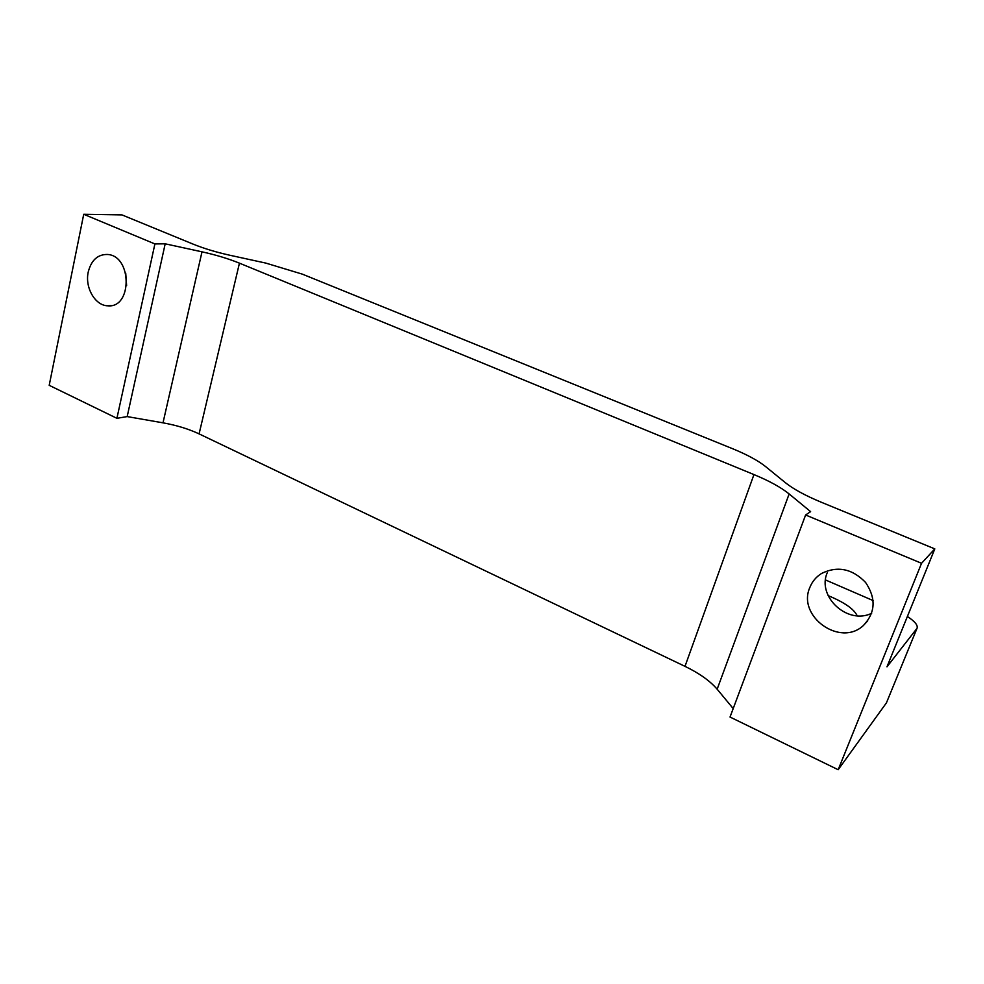 <?xml version="1.0" encoding="UTF-8"?>
<svg xmlns="http://www.w3.org/2000/svg" width="984" height="984" viewBox="0 0 984 984"><rect width="100%" height="100%" fill="white"/><g stroke="black" fill="none" stroke-linecap="round" stroke-linejoin="round"><path stroke-width="1.48" d="M916.768 628.641L886.978 666.82L934.8 548.888L921.541 563.291L838.171 769.722L886.436 702.859L917.125 628.038L886.436 702.859M907.371 616.501C914.665 621.261 917.912 625.111 917.125 628.038M825.527 579.957L873.14 600.584M857.175 615.787C854.1 609.108 844.42 602.38 828.134 595.615M83.726 214.278L154.906 243.934L165.189 243.823L127.182 416.589L116.911 418.311L49.2 385.322L83.726 214.278L121.955 214.893L193.061 244.106C203.885 248.485 216.16 252.212 229.912 255.262L265.778 263.085L302.371 274.155L732.613 448.716C747.004 454.608 757.963 460.537 765.503 466.502L785.429 482.726C793.387 489.085 805.33 495.592 821.246 502.221L934.8 548.888M199.088 433.882L239.444 263.159C228.386 258.681 215.902 254.905 202.003 251.83L163 422.837C176.542 425.26 188.571 428.95 199.088 433.882L684.999 666.352C699.316 673.29 710.03 680.903 717.151 689.206L789.143 493.943C780.952 487.351 769.217 480.893 753.953 474.571L684.999 666.352M239.444 263.159L753.953 474.571M789.143 493.943L810.607 511.643L805.613 514.989L921.541 563.291M165.189 243.823L202.003 251.83M127.182 416.589L163 422.837M838.171 769.722L730.03 717.041L805.613 514.989M733.203 708.578L717.151 689.206M126.616 285.557L125.718 273.146M871.652 613.303C847.556 625.172 816.683 596.55 827.236 572.725M809.783 587.62C812.12 581.63 816.043 576.919 821.554 573.463C837.519 565.665 852.193 568.654 865.576 582.43C876.24 598.284 875.526 612.638 863.411 625.48C840.225 647.447 797.015 616.279 809.783 587.62M88.252 271.941C91.303 260.17 97.687 254.352 107.428 254.462C132.262 255.655 132.373 308.509 107.736 305.803C95.104 305.63 84.673 287.414 88.252 271.941M116.911 418.311L154.906 243.934M863.411 625.48L867.728 620.806M107.736 305.803L111.18 305.569"/></g></svg>
